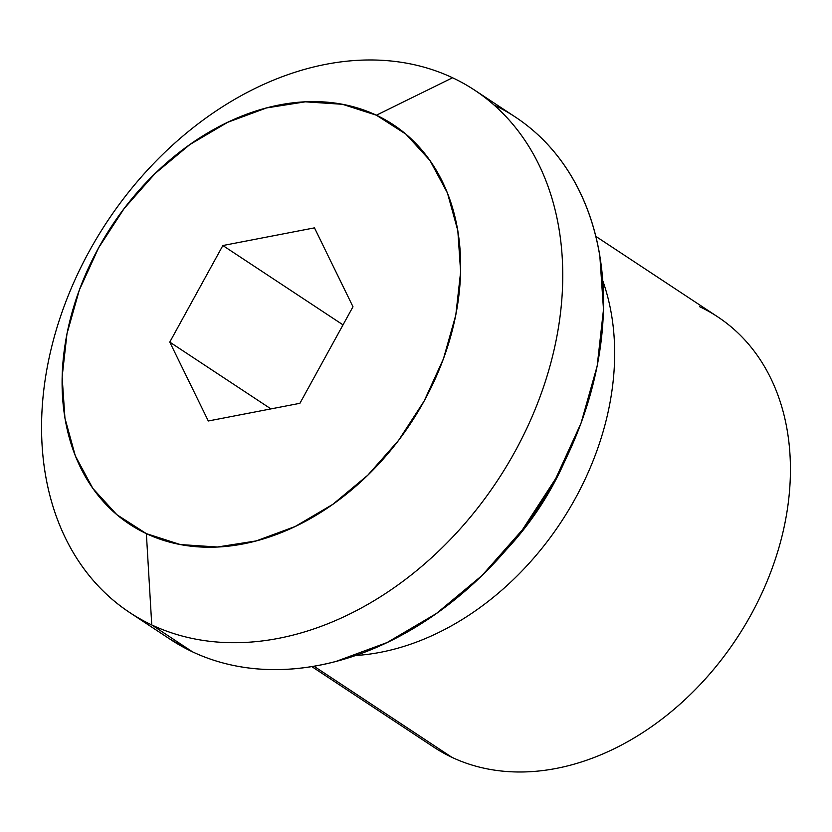 <?xml version="1.0" encoding="UTF-8"?>
<svg xmlns="http://www.w3.org/2000/svg" width="832" height="832" viewBox="0 0 832 832"><rect width="100%" height="100%" fill="white"/><g stroke="black" fill="none" stroke-linecap="round" stroke-linejoin="round"><path stroke-width="1.25" d="M129.688 612.55L170.466 639.465A312.998 234.187 -56.6 0 0 192.535 651.851L151.757 624.926A312.998 234.187 123.4 0 1 129.688 612.55A312.998 234.187 123.4 0 1 97.708 236.59A312.998 234.187 123.4 0 1 452.556 77.761A312.998 234.187 -56.6 0 0 89.284 251.202A312.998 234.187 -56.6 0 0 151.757 624.926L146.37 533.634A239.356 179.078 123.4 0 1 98.592 247.842A239.356 179.078 123.4 0 1 376.397 115.211L405.943 134.17L429.936 160.441L447.45 193.014L457.818 230.641L460.626 271.866L455.79 315.11L443.477 358.717L424.164 401.003L398.601 440.346L367.765 475.228L332.831 504.327L295.162 526.5L256.194 540.914L217.412 547.009L180.336 544.554L146.37 533.634L116.823 514.675L92.83 488.405L75.306 455.832L64.948 418.205L62.13 376.979L66.976 333.736L79.29 290.129L98.592 247.842L124.166 208.499L155.002 173.607L189.925 144.518L227.604 122.335L266.573 107.921L305.344 101.826L342.43 104.291L376.397 115.211L452.556 77.761L376.397 115.211A239.356 179.078 123.4 0 1 424.164 401.003A239.356 179.078 123.4 0 1 146.37 533.634L151.757 624.926A312.998 234.187 -56.6 0 0 515.029 451.485A312.998 234.187 -56.6 0 0 452.556 77.761A312.998 234.187 123.4 0 1 474.625 90.147A312.998 234.187 123.4 0 1 506.605 466.107A312.998 234.187 123.4 0 1 151.757 624.926L192.535 651.851A312.998 234.187 -56.6 0 0 547.383 493.022A312.998 234.187 -56.6 0 0 515.403 117.073A312.998 234.187 -56.6 0 0 494.073 105.04M699.681 306.738A257.764 192.858 123.4 0 1 751.13 614.515A257.764 192.858 123.4 0 1 451.963 757.349A257.764 192.858 -56.6 0 0 744.193 626.548A257.764 192.858 -56.6 0 0 717.85 316.94L595.826 236.371M313.945 666.214L451.963 757.349L313.945 666.214M602.815 280.873A257.764 192.858 123.4 0 1 560.966 522.236A257.764 192.858 123.4 0 1 355.441 655.522A257.764 192.858 -56.6 0 0 560.966 522.236A257.764 192.858 -56.6 0 0 602.815 280.873M565.011 460.668A239.356 179.078 123.4 0 1 505.95 550.129M311.771 666.578L433.794 747.146A257.764 192.858 -56.6 0 0 451.963 757.349M222.862 245.534L169.77 342.098L208.302 420.982L299.905 403.312L352.986 306.748L314.465 227.864L222.862 245.534L343.023 324.875L222.862 245.534L314.465 227.864L352.986 306.748L299.905 403.312L208.302 420.982L169.77 342.098L270.941 408.897L169.77 342.098L222.862 245.534M169.541 638.862L192.535 651.851C206.513 658.424 221.312 663.187 236.954 666.13C252.585 669.074 268.746 670.145 285.438 669.354C302.141 668.554 319.041 665.891 336.149 661.378L387.109 642.533L436.374 613.527L482.05 575.484L522.371 529.859L555.807 478.41L581.058 423.114L597.158 366.09L603.491 309.535L599.81 255.632C596.908 238.274 592.394 221.874 586.258 206.43C580.122 190.986 572.489 176.779 563.347 163.831C554.216 150.883 543.764 139.433 531.981 129.48M565.032 460.626L552.614 485.815L527.051 525.158L505.929 550.15M474.625 90.147L515.403 117.073"/></g></svg>
